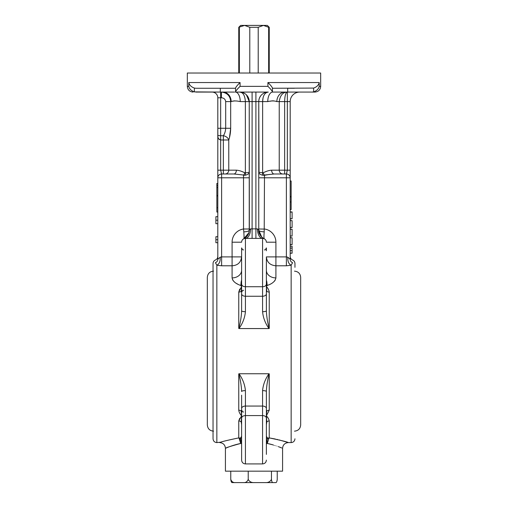 <?xml version="1.0" encoding="UTF-8"?>
<svg xmlns="http://www.w3.org/2000/svg" width="508" height="508" viewBox="0 0 508 508"><rect width="100%" height="100%" fill="white"/><g stroke="black" fill="none" stroke-linecap="round" stroke-linejoin="round"><path stroke-width="0.76" d="M249.79 73.025L249.79 27.305L244.57 25.4L238.76 27.305L240.665 25.4L267.335 25.4L269.24 27.305L269.24 73.025M238.76 27.305L238.76 73.025M239.351 27.305L239.351 73.025M258.242 27.286L263.43 25.4L268.649 27.305L268.649 73.025M258.21 73.025L258.21 27.305L249.79 27.305M269.24 27.305L268.649 27.305M188.792 86.36L188.792 82.55C189.338 85.09 191.199 86.938 194.38 88.081L194.38 91.891C191.199 90.742 189.338 88.9 188.792 86.36L187.325 86.36L187.325 73.025L320.675 73.025L320.675 86.36C320.338 89.833 318.433 91.738 314.96 92.075L312.103 92.075L313.62 91.891C316.801 90.742 318.662 88.9 319.208 86.36L320.675 86.36M234.499 92.075L220.32 92.075L220.32 88.265L213.658 88.265M237.039 89.579L236.449 90.31M269.577 88.036L270.313 88.837M270.954 89.567L271.551 90.31M272.009 90.945L272.44 91.891C272.053 90.748 270.548 88.9 267.919 86.36L267.919 82.55L319.208 82.55L319.208 86.36M249.339 229.959L249.238 101.6A9.525 9.525 0 0 0 239.713 92.075L235.56 92.075L239.713 92.075C243.046 92.253 244.932 95.428 245.37 101.6L240.24 101.6C236.461 100.73 233.432 100.73 231.153 101.6L230.683 101.6L230.683 128.27C230.556 132.779 229.914 136.684 228.765 139.986L228.765 170.18L236.36 170.18A3.81 2.521 -90 0 1 233.839 173.99L245.37 175.196L243.523 175.304A3.81 1.219 112.9 0 0 244.831 172.815L245.37 172.917A3.81 1.226 -97 0 1 245.37 175.196C247.726 174.638 249.009 173.673 249.238 172.307L249.238 230.2M239.89 92.081L241.884 92.742M248.571 173.679L248.863 173.342M243.878 238.722L243.796 238.76A9.525 9.525 0 0 0 249.238 230.149L250.558 228.867A9.525 5.131 -90 0 1 245.428 238.392A3.81 3.81 0 0 0 244.583 238.487L244.043 238.652M252.095 238.392L252.095 228.867L255.905 228.867L255.905 101.6L252.095 101.6L252.095 228.867L250.558 228.867L249.593 229.533M244.342 238.55L244.443 238.519A3.81 3.81 0 0 0 241.618 242.202A3.81 3.81 0 0 1 245.428 238.392L262.572 238.392A3.81 3.81 0 0 1 262.992 238.411A3.81 3.81 0 0 0 262.572 238.392L264.166 238.741M258.312 229.406L257.442 228.867L258.762 230.149L261.696 237.033M264.027 238.677L264.185 238.747C264.046 239.135 257.874 234.525 258.762 230.149A5.715 1.689 180 0 0 264.211 231.839C263.874 235.998 263.868 238.303 264.204 238.76L264.135 238.703M258.762 229L258.762 230.149L258.762 229L264.471 229.083M261.734 237.065L262.56 237.763M263.646 238.544A3.81 3.81 0 0 1 264.071 238.696A3.81 3.81 0 0 0 263.646 238.544M259.042 173.196L258.762 101.6L258.762 230.149A9.525 9.525 0 0 0 264.204 238.76A3.81 3.81 0 0 0 264.116 238.716A3.81 3.81 0 0 1 266.382 242.202A3.81 3.81 0 0 0 262.572 238.392A9.525 5.131 -90 0 1 257.442 228.867L255.905 228.867L255.905 238.392M263.055 97.841L262.63 101.594L262.63 172.917L263.169 172.815L258.762 172.307L258.762 177.8L258.762 172.307C258.991 173.673 260.274 174.638 262.63 175.196L264.478 175.304L269.405 174.403M287.337 92.075L287.337 170.18L290.195 170.18L290.195 101.6A9.525 9.525 0 0 1 299.72 92.075A9.525 9.525 0 0 0 290.195 101.6L279.235 101.6C280.111 95.428 282.785 92.253 287.255 92.075C285.68 92.647 284.81 95.822 284.645 101.6L284.645 170.18L287.337 170.18L286.385 173.99L274.161 173.99L282.842 173.99A3.81 3.607 90 0 1 279.235 170.18L279.235 101.6L276.847 101.6C274.542 100.73 271.513 100.73 267.76 101.6L258.762 101.6L258.762 172.307M241.618 290.57A1.905 1.746 127.8 0 0 241.224 291.167L241.618 292.303L241.618 310.788L241.618 266.967M290.195 170.18L290.195 259.264C290.195 255.53 290.195 255.53 290.195 259.264L287.858 257.258M290.195 253.219L292.1 253.219L292.1 250.654L290.195 250.654M290.195 244.646L292.1 244.646L290.195 244.475M292.1 244.475L292.1 237.808L290.195 237.808M290.195 236.074L292.1 236.074L290.195 235.903M292.1 235.903L292.1 229.235L290.195 229.235M290.195 227.501L292.1 227.501L290.195 227.33M292.1 227.33L292.1 220.662L290.195 220.662M290.195 218.757L292.1 218.757L290.195 218.929M292.1 218.757L292.1 211.919L290.195 211.919M292.1 212.09L290.195 212.09M292.1 220.662L290.195 220.491M292.1 229.235L290.195 229.064M292.1 237.808L290.195 237.636M292.1 250.654L292.1 248.088L290.195 248.088M292.1 253.13L290.195 253.13M292.1 248.088L292.1 246.209L290.195 246.209M286.385 173.99A3.81 3.81 0 0 1 290.195 177.8A3.81 3.81 0 0 0 286.385 173.99L286.385 177.8L264.478 177.8L264.478 175.304A3.81 1.219 -112.9 0 1 263.169 172.815C266.23 171.228 269.056 170.351 271.64 170.18A3.81 2.521 90 0 0 274.161 173.99L262.63 175.196A3.81 1.226 -83 0 1 262.63 172.917M258.762 177.8L264.478 177.8L264.211 231.839M264.204 238.76A9.525 9.525 0 0 1 258.762 230.149L261.468 236.798M264.478 229A13.335 13.335 0 0 1 275.908 242.202L275.908 265.792C270.123 265.265 266.948 262.299 266.382 256.902L266.382 284.175C266.09 285.801 264.82 286.645 262.572 286.728L245.428 286.728L245.428 311.696C244.837 317.76 242.691 323.374 238.995 328.555L238.76 328.466C240.297 323.475 241.548 315.411 241.618 310.788A3.81 0.914 0 0 0 245.428 311.696M266.382 284.175L266.382 310.788A3.81 0.914 180 0 1 262.572 311.696L262.572 238.392A3.81 3.81 0 0 1 266.382 242.202L275.908 242.202M240.741 285.464L240.817 285.496C235.661 283.75 232.753 281.222 232.093 277.908L232.093 242.202A13.335 13.335 0 0 1 243.523 229L243.789 231.839A5.715 1.689 -0 0 0 249.238 230.149L248.92 232.581M248.876 232.74L243.796 238.76A3.81 3.81 0 0 0 241.618 242.202A3.81 3.81 0 0 1 243.796 238.76C244.132 238.696 244.132 236.391 243.789 231.839M241.618 284.175C241.884 285.769 243.154 286.62 245.428 286.728L245.428 238.392M275.908 277.959L275.908 277.908C275.247 281.222 272.339 283.75 267.183 285.496L266.859 281.927L266.382 286.499L266.776 291.167L266.382 292.303L266.382 308.54M239.732 289.096L238.76 292.081A2.857 1.848 180 0 0 241.224 291.167L241.414 287.82M241.141 281.934L240.817 285.496L241.618 286.499L241.141 281.927L241.56 280.251A1.905 0.47 19 0 1 241.618 280.251M241.287 281.115L241.618 280.13M266.382 268.846L266.382 270.281A9.525 7.633 0 0 0 275.908 277.908L275.908 265.792L286.385 265.792L291.147 265.24C288.646 263.912 287.547 261.245 287.858 257.251L290.195 259.264A3.81 3.696 180 0 0 292.576 262.687C292.576 259.099 292.576 259.099 292.576 262.687L291.147 265.24L291.147 442.595L288.29 442.595C284.823 442.938 282.918 444.843 282.575 448.31L282.213 448.158M266.382 280.486L266.382 277.019M264.478 249.822C264.941 250.304 265.576 249.669 266.382 247.917L266.382 250.787M243.523 249.822C243.059 250.304 242.424 249.669 241.618 247.917L241.618 277.019M268.802 284.836L267.183 285.496L266.382 286.499C268.014 288.239 268.967 290.1 269.24 292.081A2.857 1.848 180 0 1 266.776 291.167A1.905 1.746 -127.8 0 0 266.382 290.57M266.859 281.927L266.382 280.13M266.325 171.425L265.303 171.837M260.547 96.05L259.62 97.65M262.63 101.6C262.846 95.802 264.731 92.627 268.288 92.075L268.11 92.081M260.617 95.955L259.626 97.638M259.258 98.571L258.985 99.555M252.095 92.075L252.095 101.6L249.238 101.6L249.238 172.307L245.37 172.917L245.37 101.6L249.238 101.6L246.405 94.825M242.805 92.589L245.053 93.713M236.36 170.18C238.944 170.351 241.77 171.228 244.831 172.815L242.697 171.837M249.238 177.8L243.523 177.8L243.523 229L249.238 229M241.516 171.361L240.506 170.999M266.382 256.902L286.385 256.902L287.858 257.251M232.524 279.673L232.823 280.213M233.737 281.369L234.829 282.353M236.239 283.324L237.617 284.093M267.862 288.461L267.183 287.515M274.32 281.305L275.101 280.333M266.382 411.74A1.905 1.746 -52.2 0 0 266.776 411.143A2.857 1.848 180 0 1 269.24 410.229L266.382 415.811C268.014 417.557 268.967 419.271 269.24 420.954L269.24 437.902C281.203 440.398 287.553 441.96 288.29 442.595C287.534 441.954 281.184 440.392 269.24 437.902L268.891 438.328A2.857 2.292 38.7 0 0 267.786 438.442L267.748 438.302A2.857 2.711 180 0 1 269.24 437.902L275.336 439.033M287.782 442.43L279.076 439.909M277.628 439.553L276.873 439.376M267.875 417.735L267.183 416.814M240.138 413.849L240.817 414.795M239.732 418.313L238.76 420.954L241.618 415.811C239.986 414.071 239.033 412.21 238.76 410.229A2.857 1.848 180 0 1 241.224 411.143A1.905 1.746 52.2 0 0 241.618 411.74M221.088 442.144L216.852 442.595C214.541 442.366 213.271 441.096 213.042 438.785L213.042 263.525C213.119 261.868 213.912 260.687 215.424 259.994C216.935 259.296 217.729 258.121 217.805 256.464L217.805 242.716L215.9 242.716L215.9 239.713L217.805 239.713L217.805 223.691L215.9 223.691L215.9 220.186L217.805 220.186M240.163 440.309L239.116 438.334L240.703 443.446C241.084 441.154 240.919 439.49 240.214 438.442L241.618 438.69L240.214 438.442A2.857 2.292 -38.7 0 0 239.109 438.328L238.76 437.902C226.822 440.392 220.472 441.954 219.71 442.595C220.447 441.96 226.797 440.398 238.76 437.902A2.857 2.711 180 0 1 240.252 438.302L241.618 436.372M245.428 390.614A3.81 0.914 0 0 0 241.618 391.522C241.548 386.905 240.297 378.835 238.76 373.844L238.995 373.755C242.691 378.936 244.837 384.55 245.428 390.614L245.428 463.918C243.116 463.696 241.846 462.426 241.618 460.108L241.618 395.18M269.005 373.755L269.24 373.844C267.703 378.835 266.452 386.899 266.382 391.522A3.81 0.914 180 0 0 262.572 390.614C263.163 384.55 265.309 378.936 269.005 373.755L238.995 373.755M240.881 260.331L241.618 256.902C240.938 262.42 237.763 265.386 232.093 265.792L221.615 265.792L216.852 265.24L215.424 262.687C215.424 259.099 215.424 259.099 215.424 262.687A3.81 3.696 180 0 0 217.805 259.264L220.142 257.258L221.615 256.902L220.942 256.984M290.195 256.464C290.271 258.121 291.065 259.296 292.576 259.994C294.088 260.687 294.881 261.868 294.957 263.525L294.957 267.335M266.382 410.007L266.776 411.143L266.382 415.811L266.776 422.034A2.857 2.178 180 0 1 269.24 420.954M266.382 424.834L266.776 422.034A1.905 0.47 -161 0 1 266.382 422.059M266.382 454.393L266.382 421.824M241.618 422.059A1.905 0.47 161 0 1 241.224 422.034L241.618 415.811L241.224 411.143L241.618 410.007M241.618 424.834L241.224 422.034A2.857 2.178 180 0 0 238.76 420.954L238.76 437.902M241.618 418.135C241.846 416.579 243.116 415.735 245.428 415.582L262.572 415.582L262.572 390.614M266.382 391.522L266.382 418.135C266.116 416.541 264.846 415.69 262.572 415.582L262.572 463.918L245.428 463.918M266.382 418.135L266.382 453.155M241.618 415.811L241.421 417.208M266.382 415.811L266.586 414.49M266.382 436.372L267.748 438.302L266.382 436.372M232.093 277.908A9.525 7.633 180 0 0 241.618 270.281M238.76 328.466L238.76 292.081L241.618 286.499M266.382 310.788C266.452 315.404 267.703 323.475 269.24 328.466L269.005 328.555C265.309 323.374 263.163 317.76 262.572 311.696M269.005 328.555L238.995 328.555M232.861 101.238L233.788 100.978M234.01 100.927L234.493 100.844M229.489 137.439L230.683 128.27L225.685 128.27L225.685 101.6C225.311 99.193 223.882 97.923 221.393 97.79L221.393 92.075C227.127 92.678 230.226 95.853 230.683 101.6L225.685 101.6M270.25 101.238L271.399 100.978M271.659 100.927L272.186 100.844M272.859 100.806L273.507 100.844M282.099 92.075L285.001 92.075A9.525 8.16 -90 0 0 276.847 101.6M268.288 92.075A9.525 9.525 0 0 0 258.762 101.6A9.525 9.525 0 0 1 268.288 92.075L235.325 92.075A9.525 4.915 -90 0 1 240.24 101.6M294.342 88.265L287.674 88.265L287.68 92.075L272.675 92.075A9.525 4.915 -90 0 0 267.76 101.6M223.355 135.725C224.701 133.775 225.482 131.293 225.685 128.27L220.662 128.27L220.662 135.725L223.355 135.725A5.715 4.128 -159.1 0 1 228.765 139.986L220.662 139.986C218.484 139.23 217.532 137.624 217.805 135.153C217.551 135.452 218.504 135.642 220.662 135.725L220.662 170.18L223.355 170.18L223.355 135.725M223.355 173.99L221.615 173.99L223.355 173.99L223.355 170.18L228.765 170.18A3.81 3.607 -90 0 1 225.158 173.99L233.839 173.99L221.615 173.99L220.662 170.18L217.805 170.18L217.805 97.79A5.715 5.715 0 0 0 212.09 92.075M224.93 132.461L224.587 133.331M224.174 134.226L224.009 134.556M225.901 92.075L222.999 92.075A9.525 8.16 -90 0 1 231.153 101.6M219.71 442.595C223.177 442.938 225.082 444.843 225.425 448.31L225.425 471.17L282.575 471.17L282.575 448.31M266.382 443.827L267.297 443.446C287.35 449.51 287.388 449.523 267.297 443.446L270.548 444.202M270.624 444.221L273.304 444.964M278.409 446.659L281.502 447.865M266.382 438.69L267.748 438.302M268.891 438.328L267.297 443.446C266.916 441.185 267.081 439.515 267.786 438.442M267.919 82.55C270.548 85.09 272.053 86.931 272.44 88.081L272.44 92.075L273.501 92.075M287.68 92.075L312.103 92.075L287.68 92.075M235.56 92.075L235.56 91.891C235.947 90.742 237.452 88.9 240.081 86.36L267.919 86.36M188.792 82.55L240.081 82.55C237.452 85.09 235.947 86.931 235.56 88.081L235.56 91.891M313.62 91.891L313.62 88.081C316.801 86.938 318.662 85.09 319.208 82.55M243.523 175.304L243.523 177.8L221.615 177.8L221.615 173.99A3.81 3.81 0 0 0 217.805 177.8L217.805 183.445L216.852 183.445L217.805 183.451M216.852 442.595L216.852 265.24C219.361 263.912 220.459 261.252 220.142 257.258M220.154 174.282L221.615 173.99M219.24 135.655L218.84 135.611M217.875 135.325L217.805 128.27L220.662 128.27L220.662 92.075M217.913 136.76L218.072 137.497M218.332 138.233L218.992 139.236M219.196 139.427L220.637 139.986M194.38 88.081L195.898 88.265L194.38 88.081M195.898 92.075L220.32 92.075L194.38 91.891M313.62 88.081L272.44 88.265M235.56 88.265L195.898 88.265M217.805 207.728L216.852 207.728L216.852 212.046L217.805 212.046L217.805 216.681L215.9 216.681L215.9 220.186M217.805 259.264C217.805 255.53 217.805 255.53 217.805 259.264L217.805 170.18M217.805 236.709L215.9 236.709L215.9 239.713M240.703 443.446C230.911 446.126 225.819 447.745 225.425 448.31C225.26 448.443 231.534 445.408 240.703 443.446L241.618 443.827M277.241 471.17L277.241 479.361C276.936 481.705 276.422 482.784 275.698 482.6L272.999 482.6C272.256 482.765 271.742 481.686 271.456 479.361L271.456 471.17M272.999 482.6L232.302 482.6C231.578 482.784 231.064 481.705 230.759 479.361L230.759 471.17M254.413 482.6C251.435 482.765 249.371 481.686 248.221 479.361C247.313 481.711 245.758 482.784 243.567 482.6M235.414 482.6C233.216 482.784 231.667 481.705 230.759 479.361M271.456 479.361C270.25 481.705 268.186 482.784 265.265 482.6M248.221 479.361L248.221 471.17M290.195 180.988L291.147 180.988L291.147 209.582L290.195 209.582M291.147 196.894L290.195 196.894M291.147 196.901L290.195 196.901M291.147 201.981L290.195 201.981M291.147 196.475L290.195 196.475M291.147 181.045L290.195 181.026M216.852 207.728L216.852 195.936L217.805 195.936M216.852 195.936L216.852 195.472L217.805 195.472M216.852 195.472L216.852 187.547L217.805 187.547L216.852 187.541L216.852 185.547L217.805 185.547M216.852 185.547L216.852 183.451M284.645 173.99L284.645 170.18L271.64 170.18M266.382 293.795A3.81 2.457 180 0 1 262.572 296.253L245.428 296.253A3.81 2.457 0 0 1 241.618 293.795M290.195 177.8L286.385 177.8L286.385 265.792M258.762 101.6L255.905 101.6L255.905 92.075M238.76 410.229L238.76 373.844M269.24 373.844L269.24 410.229M241.618 408.515A3.81 2.457 0 0 1 245.428 406.057L262.572 406.057A3.81 2.457 180 0 1 266.382 408.515M221.615 265.792L221.615 256.902L241.618 256.902M269.24 292.081L269.24 328.466M232.093 242.202L241.618 242.202M221.393 97.79L217.805 97.79M240.081 82.55L240.081 86.36M221.615 256.902L221.615 177.8L217.805 177.8M262.903 238.011L261.938 237.249M261.061 236.353L260.102 235.026M243.523 290.405C243.059 289.916 242.424 290.551 241.618 292.31C242.424 290.551 243.059 289.916 243.523 290.405M243.523 411.905C243.059 412.394 242.424 411.759 241.618 410L241.618 410M262.572 463.918C264.884 463.696 266.154 462.426 266.382 460.108M291.147 442.595C293.459 442.366 294.729 441.096 294.957 438.785M294.481 271.145C298.24 271.513 300.304 273.577 300.673 277.336L300.673 424.974C300.304 428.733 298.24 430.797 294.481 431.165M187.325 86.36C187.662 89.833 189.567 91.738 193.04 92.075M213.519 271.145C209.76 271.513 207.696 273.577 207.328 277.336L207.328 424.974C207.696 428.733 209.76 430.797 213.519 431.165"/></g></svg>
